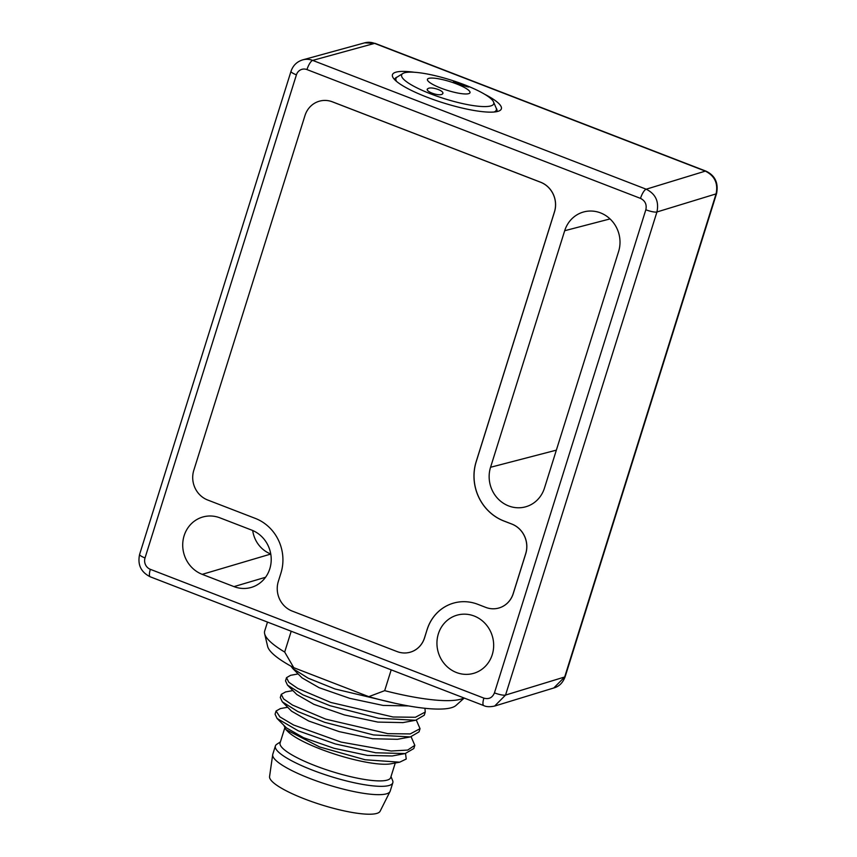 <?xml version="1.0" encoding="UTF-8"?>
<svg xmlns="http://www.w3.org/2000/svg" width="857" height="857" viewBox="0 0 857 857"><rect width="100%" height="100%" fill="white"/><g stroke="black" fill="none" stroke-linecap="round" stroke-linejoin="round"><path stroke-width="1.29" d="M391.199 669.853L384.675 690.656L368.799 696.666L293.769 667.689L284.685 652.048L291.209 631.234M463.948 697.941A106.107 21.693 -162.6 0 1 384.675 690.656M302.735 59.861L364.632 42.85A17.836 16.637 74.6 0 1 374.584 43.386L705.343 171.121C714.717 175.824 718.295 183.419 716.066 193.896L564.677 676.987L553.772 687.978C559.107 686.543 562.91 682.75 565.181 676.602A8.913 1.821 -162.6 0 1 564.677 676.987L505.544 695.07L656.933 211.979C659.162 201.502 655.584 193.907 646.21 189.204L312.676 60.397A17.836 16.637 -105.4 0 0 302.735 59.861C296.918 61.65 293.008 65.475 291.005 71.324L139.605 554.415C137.399 564.677 140.934 572.133 150.243 576.804L483.777 705.6C486.273 706.886 489.893 707.036 494.628 706.061L505.544 695.07A8.913 1.821 17.4 0 1 494.446 692.874L645.835 209.772C646.96 204.534 645.171 200.742 640.5 198.385L306.967 69.578A8.913 8.324 -105.4 0 0 296.415 74.838L145.026 557.939A8.913 8.324 -105.4 0 0 150.361 569.337L483.894 698.134A8.913 2.646 111.1 0 0 483.777 705.6M490.558 467.279L564.688 230.726A30.241 28.217 74.6 0 1 584.238 211.808A30.241 28.217 74.6 0 1 612.23 221.213A30.241 28.217 74.6 0 1 618.593 251.54L544.463 488.094A30.241 28.217 74.6 0 1 526.134 506.669A30.241 28.217 74.6 0 1 497.371 498.11A30.241 28.217 74.6 0 1 490.558 467.279L556.343 450.15M438.356 633.859A30.241 28.217 74.6 0 1 457.906 614.94A30.241 28.217 74.6 0 1 485.898 624.346A30.241 28.217 74.6 0 1 492.25 654.673A30.241 28.217 74.6 0 1 473.932 673.259A30.241 28.217 74.6 0 1 445.169 664.7A30.241 28.217 74.6 0 1 438.356 633.859M234.004 586.617L202.22 574.351A30.241 28.217 74.6 0 1 182.723 544.216A30.241 28.217 74.6 0 1 203.677 516.771A30.241 28.217 74.6 0 1 219.928 517.842L251.712 530.108A30.241 28.217 74.6 0 1 271.219 559.557A30.241 28.217 74.6 0 1 251.487 587.356A30.241 28.217 74.6 0 1 234.004 586.617L265.541 577.275M498.678 608.063A23.182 21.629 -105.4 0 0 498.71 608.052A23.182 21.629 -105.4 0 0 513.225 593.676L525.748 553.697A23.182 21.629 -105.4 0 0 511.886 524.066L503.937 520.992A46.364 43.257 -105.4 0 1 476.203 461.73L554.5 211.85A23.182 21.629 -105.4 0 0 540.638 182.22L332.484 101.844A23.182 21.629 -105.4 0 0 319.554 101.137A23.182 21.629 -105.4 0 0 319.522 101.147M410.021 652.263A23.182 21.629 -105.4 0 0 410.053 652.252A23.182 21.629 -105.4 0 0 424.558 637.876L427.107 629.563A42.796 39.936 74.6 0 1 453.899 603.017A42.796 39.936 74.6 0 1 477.778 604.303L485.715 607.377A23.182 21.629 -105.4 0 0 498.645 608.074A23.182 21.629 -105.4 0 0 513.161 593.697L525.684 553.718A23.182 21.629 -105.4 0 0 511.822 524.077L503.873 521.013A46.364 43.257 74.6 0 1 476.138 461.752L554.447 211.872A23.182 21.629 -105.4 0 0 540.574 182.241L332.42 101.854A23.182 21.629 -105.4 0 0 319.49 101.158A23.182 21.629 -105.4 0 0 304.985 115.534L193.789 470.364A23.182 21.629 -105.4 0 0 207.651 499.995L255.322 518.399A42.796 39.936 74.6 0 1 280.925 573.108L278.321 581.442A23.182 21.629 -105.4 0 0 292.183 611.073L397.059 651.566A23.182 21.629 -105.4 0 0 409.989 652.263A23.182 21.629 -105.4 0 0 424.504 637.887L427.107 629.563M453.931 603.007A42.796 39.936 -105.4 0 0 427.172 629.541M270.758 554.008A28.538 26.621 74.6 0 1 252.697 530.515M414.445 72.267A57.065 11.666 17.4 0 0 396.063 72.138A57.065 11.666 17.4 0 0 392.924 77.409A57.065 11.666 17.4 0 0 440.777 102.069A57.065 11.666 17.4 0 0 497.756 111.41A57.065 11.666 17.4 0 0 499.438 110.789A57.065 11.666 17.4 0 0 484.708 94.281M397.177 77.034A53.498 10.937 17.4 0 0 394.809 79.112A53.498 10.937 17.4 0 0 394.713 79.722M496.16 108.057A53.498 10.937 -162.6 0 1 496.921 111.11A53.498 10.937 -162.6 0 1 496.653 111.667M402.822 73.52A48.26 9.866 17.4 0 0 433.824 95.063A48.26 9.866 17.4 0 0 490.665 105.957A48.26 9.866 17.4 0 0 493.536 101.94A48.26 9.866 17.4 0 0 453.685 80.933A48.26 9.866 17.4 0 0 404.675 72.749A48.26 9.866 17.4 0 0 402.822 73.52L397.241 77.001A52.609 10.755 17.4 0 0 395.923 78.533A52.609 10.755 17.4 0 0 396.652 81.501M494.05 112.021A52.609 10.755 17.4 0 0 496.332 109.996A52.609 10.755 17.4 0 0 496.128 107.993L493.536 101.94M456.46 83.89A22.293 4.553 17.4 0 0 428.854 78.341A22.293 4.553 17.4 0 0 430.15 82.808A22.293 4.553 17.4 0 0 440.98 88.142A22.293 4.553 17.4 0 0 465.79 93.97A22.293 4.553 17.4 0 0 468.575 93.681A22.293 4.553 17.4 0 0 456.46 83.89M454.017 81.447C450.739 80.922 464.515 86.353 468.318 86.964C471.896 87.553 456.524 81.651 454.017 81.447L453.61 81.479M428.018 88.592C423.487 90.671 438.452 96.712 442.308 94.109C446.09 91.163 431.178 86.193 428.018 88.592L427.397 89.278M442.308 94.109L442.919 93.413M267.491 622.075L264.684 631.031A106.107 21.693 17.4 0 0 264.642 633.752A106.107 21.693 17.4 0 0 284.685 652.048M464.226 698.048L455.988 705.44A99.423 20.322 -162.6 0 1 368.799 696.666M264.642 633.752L267.641 646.414A99.423 20.322 17.4 0 0 293.769 667.689M280.41 708.589L276.072 710.999L279.907 716.902L293.576 725.001L341.075 742.076L391.146 751.011L407.643 750.079L414.82 745.333L411.114 736.774M414.82 745.333L413.824 748.525L405.179 753.571L375.666 752.767L335.376 743.962L298.236 730.817L277.079 718.477L275.065 714.192L276.072 710.999M281.289 694.341L280.293 697.534L282.296 701.808L297.733 711.503L324.642 722.322L373.513 734.942L410.385 736.924L419.041 731.867L420.037 728.675L410.203 733.924L387.867 733.656L325.649 719.13L292.516 705.075L283.592 698.916L281.289 694.341L285.617 691.931M416.331 720.116L420.037 728.675M286.506 677.683L285.51 680.876L287.513 685.139L302.939 694.845L329.87 705.665L378.73 718.284L415.613 720.266L424.258 715.209L425.265 712.017L415.42 717.266L393.095 716.998L330.866 702.472L297.743 688.417L288.82 682.258L286.506 677.683L290.587 675.316L298.129 673.923M424.933 708.278L425.265 712.017M395.002 703.265L335.087 689.007L308.166 678.187L292.73 668.492L290.984 666.178M277.079 718.477L286.377 727.85L303.496 737.684L334.026 748.29L367.439 755.403L392.217 755.97L405.19 753.571M282.296 701.808L291.584 711.192L308.702 721.016L339.222 731.632L372.634 738.745L397.412 739.312L410.385 736.924M287.513 685.139L296.801 694.524L313.898 704.347L344.428 714.963L377.851 722.087L402.929 722.601M292.73 668.481L302.028 677.866L319.125 687.7L349.656 698.316L383.09 705.429L408.178 705.932M405.532 753.507L406.229 759.023L399.673 762.194L365.103 759.752L319.661 746.972L285.884 729.575L283.828 725.279M285.874 729.575L287.781 731.482A57.965 11.848 17.4 0 0 320.507 749.082A57.965 11.848 -162.6 0 0 390.899 763.801L399.673 762.194M395.27 762.998L390.706 777.545A57.965 11.848 -162.6 0 1 315.28 765.74A57.965 11.848 17.4 0 1 280.1 742.88L284.695 728.204M280.389 741.926L276.843 744.23A61.522 12.576 17.4 0 0 275.386 745.976A61.522 12.576 17.4 0 0 312.741 770.239A61.522 12.576 -162.6 0 0 392.806 782.773L390.203 791.107A61.522 12.576 -162.6 0 1 390.042 791.493A61.522 12.576 -162.6 0 1 310.127 778.574A61.522 12.576 17.4 0 1 272.687 754.717A61.522 12.576 17.4 0 1 272.772 754.31L275.386 745.976M391.006 776.592L392.613 780.513A61.522 12.576 -162.6 0 1 392.806 782.773M272.687 754.717L269.569 776.581A57.965 11.848 17.4 0 0 304.846 799.056A57.965 11.848 -162.6 0 0 380.122 811.225L390.042 791.493M483.894 698.134C488.876 699.505 492.389 697.748 494.446 692.874M610.034 218.921L564.688 230.726M364.632 42.85L375.184 43.396A8.913 2.646 111.1 0 0 374.584 43.386L312.676 60.397A8.913 2.646 -68.9 0 0 306.967 69.578M375.184 43.396L705.943 171.132A8.913 2.646 111.1 0 0 705.343 171.121L646.21 189.204A8.913 2.646 -68.9 0 0 640.5 198.385M705.943 171.132C715.049 175.449 718.594 182.905 716.581 193.511A8.913 1.821 -162.6 0 1 716.066 193.896L656.933 211.979A8.913 1.821 17.4 0 1 645.835 209.772M296.415 74.838A8.913 1.821 -162.6 0 1 291.005 71.324M145.026 557.939A8.913 1.821 -162.6 0 1 139.605 554.415M150.361 569.337A8.913 2.646 111.1 0 0 150.243 576.804M270.769 554.051L202.22 574.351M553.922 687.935L494.789 706.018M716.581 193.511L565.181 676.602M395.923 78.533L395.356 80.354M496.332 109.996L495.764 111.828M415.613 720.255L402.64 722.655M280.164 708.632L287.684 707.25M292.901 690.581L285.37 691.974"/></g></svg>
